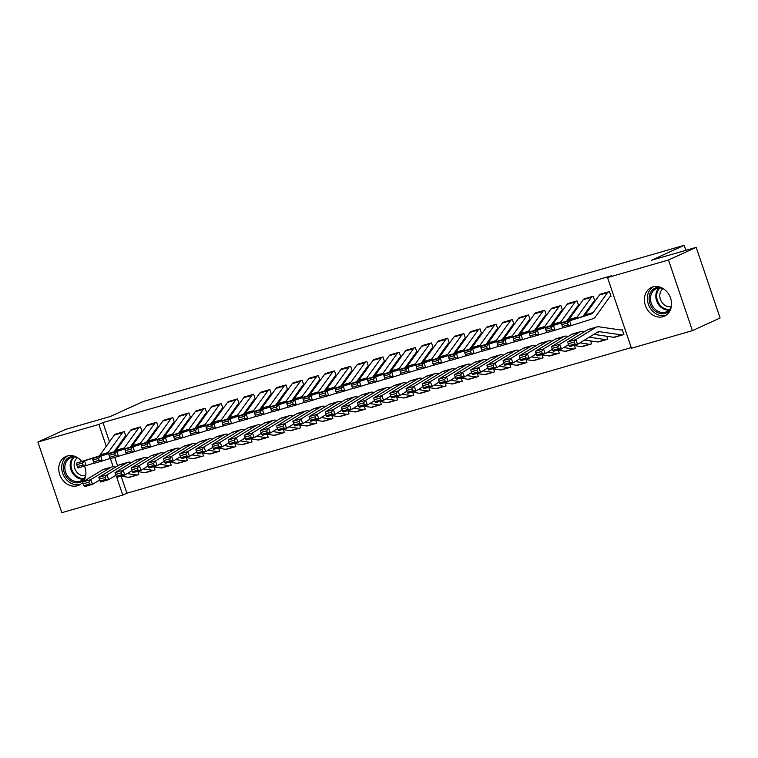 <?xml version="1.0" encoding="UTF-8"?>
<svg xmlns="http://www.w3.org/2000/svg" width="758" height="758" viewBox="0 0 758 758"><rect width="100%" height="100%" fill="white"/><g stroke="black" fill="none" stroke-linecap="round" stroke-linejoin="round"><path stroke-width="1.14" d="M82.755 482.259A15.766 13.085 65.5 0 1 78.879 485.215A15.766 13.085 65.5 0 1 77.373 485.764A15.766 13.085 65.5 0 1 60.053 475.418A15.766 13.085 65.5 0 1 65.794 456.534A15.766 13.085 65.5 0 1 67.291 455.975A15.766 13.085 65.5 0 1 81.798 461.47M84.517 466.075A15.766 13.085 65.5 0 1 83.247 481.633M652.941 286.903A15.766 13.085 65.5 0 1 670.261 297.259A15.766 13.085 65.5 0 1 664.52 316.143A15.766 13.085 65.5 0 1 663.023 316.692A15.766 13.085 65.5 0 1 645.702 306.346A15.766 13.085 65.5 0 1 651.435 287.462A15.766 13.085 65.5 0 1 652.941 286.903M121.119 476.214L126.88 493.221L631.243 347.609M126.88 493.221L122.777 495.088L61.815 512.683L37.9 442.028L98.862 424.433L106.262 446.291M37.9 442.028L65.586 429.398L110.374 416.464L143.186 401.503L684.209 245.317L651.397 260.278L696.185 247.354L720.1 318.009L692.414 330.64L631.461 348.235L607.537 277.58L668.499 259.985L692.414 330.64M685.905 250.32L684.209 245.317M154.973 469.78L154.187 470.14L155.011 469.894L154.016 466.956M141.272 431.937L142.087 431.7L140.467 426.925L130.859 429.994M186.544 460.798L187.349 460.561L186.354 457.624M173.61 422.604L174.425 422.367L172.805 417.592L163.197 420.662M218.882 451.455L219.687 451.228L218.692 448.281M194.92 428.403L205.636 413.527A2.018 1.118 -106.1 0 1 205.93 413.271L206.763 413.034L205.143 408.259L195.536 411.319M251.22 442.122L252.026 441.895L251.031 438.948M238.296 403.929L239.102 403.692L237.481 398.926L227.874 401.986M283.558 432.79L284.364 432.553L283.369 429.615M270.634 394.596L271.44 394.359L269.82 389.584L260.212 392.653M315.897 423.457L316.702 423.22L315.707 420.273M291.934 400.395L302.65 385.519A2.018 1.118 -106.1 0 1 302.944 385.272L303.778 385.026L302.158 380.251L292.55 383.311M348.235 414.114L349.04 413.887L348.045 410.94M335.311 375.921L336.116 375.693L334.496 370.918L324.888 373.978M381.34 404.431L380.554 404.791L381.378 404.545L380.383 401.607M356.611 381.719L367.327 366.853A2.018 1.118 -106.1 0 1 367.621 366.597L368.454 366.351L366.834 361.575L357.226 364.645M412.911 395.449L413.716 395.212L412.722 392.274M399.987 357.255L400.793 357.018L399.172 352.243L389.565 355.312M446.017 385.756L445.23 386.116L446.055 385.879L445.06 382.932M432.325 347.913L433.131 347.685L431.51 342.91L421.903 345.97M478.355 376.423L477.568 376.783L478.393 376.536L477.398 373.599M453.625 353.721L464.341 338.845A2.018 1.118 -106.1 0 1 464.635 338.589L465.469 338.343L463.849 333.577L454.241 336.637M509.926 367.44L510.731 367.204L509.736 364.266M497.002 329.247L497.807 329.01L496.187 324.234L486.579 327.304M543.031 357.748L542.245 358.108L543.069 357.871L542.074 354.924M518.301 335.045L529.018 320.17A2.018 1.118 -106.1 0 1 529.321 319.914L530.145 319.677L528.525 314.902L518.917 317.962M574.602 348.765L575.407 348.538L574.412 345.591M550.64 325.713L561.356 310.837A2.018 1.118 -106.1 0 1 561.659 310.581L562.483 310.335L560.863 305.569L551.255 308.629M607.708 339.082L606.921 339.442L607.745 339.196L606.751 336.258M594.016 301.239L594.822 301.002L593.211 296.226L583.594 299.296M607.537 277.58L611.64 275.713L102.955 422.557L109.474 441.819M114.733 457.358L117.613 465.848M610.181 296.567L610.995 296.34L609.375 291.565L599.768 294.625M623.114 334.761L623.919 334.534L622.299 329.758L621.494 329.986M566.813 321.041L577.53 306.166A2.018 1.118 -106.1 0 1 577.823 305.91L578.657 305.673L577.037 300.898L567.429 303.958M591.543 343.744L590.747 344.104L591.581 343.867L590.586 340.92M545.504 315.243L546.319 315.006L544.699 310.23L535.091 313.3M558.438 353.436L559.243 353.2L558.248 350.262M502.137 339.717L512.853 324.841A2.018 1.118 -106.1 0 1 513.147 324.585L513.981 324.339L512.361 319.573L502.744 322.633M526.099 362.769L526.905 362.532L525.91 359.595M469.799 349.05L480.515 334.174A2.018 1.118 -106.1 0 1 480.809 333.918L481.633 333.681L480.022 328.906L470.405 331.966M493.761 372.102L494.567 371.875L493.572 368.928M448.49 343.251L449.295 343.014L447.684 338.239L438.067 341.308M461.423 381.445L462.228 381.208L461.234 378.27M416.151 352.584L416.957 352.347L415.346 347.571L405.729 350.641M429.852 390.427L429.056 390.787L429.89 390.541L428.895 387.603M383.813 361.917L384.619 361.689L383.008 356.914L373.391 359.974M396.747 400.11L397.552 399.883L396.557 396.936M340.446 386.391L351.162 371.515A2.018 1.118 -106.1 0 1 351.456 371.268L352.281 371.022L350.67 366.247L341.053 369.317M364.409 409.453L365.214 409.216L364.219 406.279M308.108 395.723L318.824 380.857A2.018 1.118 -106.1 0 1 319.118 380.601L319.942 380.355L318.332 375.58L308.714 378.649M332.838 418.435L332.042 418.795L332.876 418.549L331.881 415.611M286.799 389.925L287.604 389.697L285.993 384.922L276.376 387.982M299.723 428.118L300.538 427.891L299.543 424.944M243.432 414.399L254.148 399.523A2.018 1.118 -106.1 0 1 254.442 399.267L255.266 399.03L253.655 394.255L244.038 397.315M268.161 437.101L267.366 437.461L268.199 437.224L267.204 434.277M222.122 408.6L222.928 408.363L221.317 403.588L211.7 406.658M235.823 446.443L235.027 446.803L235.861 446.557L234.866 443.62M178.755 433.074L189.472 418.198A2.018 1.118 -106.1 0 1 189.765 417.942L190.59 417.696L188.979 412.93L179.362 415.99M202.708 456.126L203.523 455.89L202.528 452.952M146.417 442.407L157.133 427.531A2.018 1.118 -106.1 0 1 157.427 427.275L158.251 427.038L156.641 422.263L147.024 425.323M171.147 465.109L170.351 465.469L171.185 465.232L170.19 462.285M125.108 436.608L125.913 436.371L124.303 431.596L114.685 434.666M138.032 474.802L138.847 474.565L137.852 471.628M110.422 458.599L113.198 466.786M116.713 477.18L122.777 495.088M696.185 247.354L668.499 259.985M102.955 422.557L98.862 424.433M608.57 291.792L608.551 291.802A7.068 3.913 73.9 0 0 607.509 292.692L593.211 312.542A10.1 5.59 -106.1 0 1 591.363 313.945L569.665 320.767L571.096 325.608L592.803 318.786A15.16 8.385 73.9 0 0 595.561 316.683L609.868 296.833A2.018 1.118 -106.1 0 1 610.162 296.577L610.948 296.217M608.551 291.802L600.459 294.142A7.068 3.913 73.9 0 0 599.426 295.023L585.119 314.873A10.1 5.59 -106.1 0 1 583.281 316.276L561.574 323.098L569.665 320.767L567.496 323.003L561.83 324.642L562.408 326.575L568.064 324.945L567.496 323.003M568.064 324.945L571.096 325.608L563.014 327.939L562.408 326.575M561.574 323.098L561.83 324.642M615.003 337.111A7.068 3.913 -106.1 0 1 614.71 337.215A7.068 3.913 -106.1 0 1 613.724 337.282L593.865 334.373M568.225 343.781L568.945 345.648L574.602 344.018L573.891 342.142L568.225 343.781L567.751 341.943L587.649 329.787A15.16 8.385 -106.1 0 1 588.814 329.266L596.897 326.935A15.16 8.385 -106.1 0 1 598.991 326.812L621.105 330.043A2.018 1.118 73.9 0 0 621.389 330.033A2.018 1.118 73.9 0 0 621.475 329.995M567.751 341.943L575.834 339.612L595.731 327.447A15.16 8.385 -106.1 0 1 596.897 326.935M573.891 342.142L575.834 339.612L577.624 344.293L569.542 346.624L568.945 345.648M623.881 334.411L623.095 334.771A7.068 3.913 -106.1 0 1 622.792 334.884A7.068 3.913 -106.1 0 1 621.816 334.941L599.692 331.701A10.1 5.59 73.9 0 0 598.299 331.786A10.1 5.59 73.9 0 0 597.522 332.137L577.624 344.293L574.602 344.018M584.314 298.794L592.377 296.473A7.068 3.913 73.9 0 0 591.344 297.354L577.037 317.214A10.1 5.59 -106.1 0 1 575.199 318.616L553.492 325.428L554.932 330.28L562.929 327.759M582.978 316.37L593.694 301.495A2.018 1.118 -106.1 0 1 593.997 301.248L594.784 300.888M584.295 298.804A7.068 3.913 73.9 0 0 583.253 299.694L568.955 319.544A10.1 5.59 -106.1 0 1 567.117 320.947L545.409 327.769L553.492 325.428L551.322 327.674L545.665 329.304L546.234 331.246L551.9 329.607L551.322 327.674M551.9 329.607L554.932 330.28L546.84 332.61L546.234 331.246M545.409 327.769L545.665 329.304M576.232 301.134L576.213 301.144A7.068 3.913 73.9 0 0 575.17 302.025L560.873 321.875A10.1 5.59 -106.1 0 1 559.025 323.278L537.327 330.1L538.758 334.941L546.764 332.43M577.823 305.91L578.61 305.55M576.213 301.144L568.121 303.475A7.068 3.913 73.9 0 0 567.088 304.356L552.781 324.216A10.1 5.59 -106.1 0 1 550.943 325.618L529.236 332.43L537.327 330.1L535.157 332.336L529.491 333.975L530.069 335.908L535.726 334.278L535.157 332.336M535.726 334.278L538.758 334.941L530.676 337.282L530.069 335.908M529.236 332.43L529.491 333.975M598.839 341.773A7.068 3.913 -106.1 0 1 598.536 341.886A7.068 3.913 -106.1 0 1 597.56 341.943L584.579 340.048M552.061 348.443L552.771 350.319L558.438 348.689L557.717 346.813L552.061 348.443L551.587 346.614L571.485 334.449A15.16 8.385 -106.1 0 1 572.641 333.937L580.732 331.606A15.16 8.385 -106.1 0 1 582.817 331.473L584.484 331.72M551.587 346.614L559.669 344.284L579.567 332.118A15.16 8.385 -106.1 0 1 580.732 331.606M557.717 346.813L559.669 344.284L561.46 348.964L553.368 351.295L552.771 350.319M568.557 344.625L561.46 348.964L558.438 348.689M606.921 339.442A7.068 3.913 -106.1 0 1 606.618 339.556A7.068 3.913 -106.1 0 1 605.642 339.612L589.222 337.206M582.665 346.444A7.068 3.913 -106.1 0 1 582.371 346.558A7.068 3.913 -106.1 0 1 581.386 346.614L573.56 345.468M535.887 353.114L536.607 354.99L542.264 353.351L541.553 351.475L535.887 353.114L535.413 351.286L555.311 339.12A15.16 8.385 -106.1 0 1 556.476 338.608L564.558 336.268A15.16 8.385 -106.1 0 1 566.652 336.145L568.31 336.391M535.413 351.286L543.495 348.945L563.393 336.789A15.16 8.385 -106.1 0 1 564.558 336.268M541.553 351.475L543.495 348.945L545.286 353.626L537.204 355.966L536.607 354.99M552.383 349.296L545.286 353.626L542.264 353.351M590.747 344.104A7.068 3.913 -106.1 0 1 590.454 344.217A7.068 3.913 -106.1 0 1 589.478 344.284L579.936 342.881M670.631 309.321A13.644 11.323 65.5 0 1 656.646 312.097A13.644 11.323 65.5 0 1 649.218 296.776A13.644 11.323 65.5 0 1 660.588 287.31M663.004 288.485A12.63 10.479 -114.5 0 0 656.125 288.77A12.63 10.479 -114.5 0 0 650.591 296.814A12.63 10.479 -114.5 0 0 655.168 309.273A12.63 10.479 -114.5 0 0 666.604 311.746A12.63 10.479 -114.5 0 0 671.332 306.734M671.361 306.507A9.949 8.253 65.5 0 1 659.886 294.35A9.949 8.253 65.5 0 1 663.193 288.609M653.263 286.818A15.662 13 -114.5 0 0 647.493 296.226A15.662 13 -114.5 0 0 652.647 311.168A15.662 13 -114.5 0 0 666.206 315.186M84.981 478.393A13.644 11.323 65.5 0 1 71.006 481.169A13.644 11.323 65.5 0 1 63.568 465.848A13.644 11.323 65.5 0 1 74.947 456.382M77.354 457.557A12.63 10.479 -114.5 0 0 70.475 457.832A12.63 10.479 -114.5 0 0 64.942 465.886A12.63 10.479 -114.5 0 0 69.518 478.345A12.63 10.479 -114.5 0 0 80.964 480.818A12.63 10.479 -114.5 0 0 85.682 475.797M85.72 475.579A9.949 8.253 65.5 0 1 74.237 463.422A9.949 8.253 65.5 0 1 77.543 457.671M67.614 455.89A15.662 13 -114.5 0 0 61.843 465.289A15.662 13 -114.5 0 0 67.007 480.24A15.662 13 -114.5 0 0 80.556 484.258M560.058 305.796L560.039 305.806A7.068 3.913 73.9 0 0 559.006 306.696L544.699 326.546A10.1 5.59 -106.1 0 1 542.861 327.949L521.153 334.771L522.594 339.612L530.591 337.092M561.659 310.581L562.445 310.221M560.039 305.806L551.957 308.146A7.068 3.913 73.9 0 0 550.914 309.027L536.617 328.877A10.1 5.59 -106.1 0 1 534.778 330.28L513.071 337.102L521.153 334.771L518.984 337.007L513.327 338.636L513.896 340.579L519.562 338.94L518.984 337.007M519.562 338.94L522.594 339.612L514.502 341.943L513.896 340.579M513.071 337.102L513.327 338.636M543.893 310.467L543.865 310.477A7.068 3.913 73.9 0 0 542.832 311.358L528.534 331.218A10.1 5.59 -106.1 0 1 526.687 332.62L504.98 339.432L506.42 344.284L514.426 341.763M534.475 330.374L545.192 315.499A2.018 1.118 -106.1 0 1 545.485 315.252L546.272 314.892M535.802 312.798L535.783 312.808A7.068 3.913 73.9 0 0 534.75 313.698L520.443 333.548A10.1 5.59 -106.1 0 1 518.605 334.951L496.897 341.773L504.98 339.432L502.819 341.678L497.153 343.308L497.731 345.25L503.388 343.611L502.819 341.678M503.388 343.611L506.42 344.284L498.338 346.614L497.731 345.25M496.897 341.773L497.153 343.308M566.501 351.106A7.068 3.913 -106.1 0 1 566.198 351.219A7.068 3.913 -106.1 0 1 565.222 351.286L557.395 350.139M519.723 357.785L520.433 359.652L526.099 358.022L525.379 356.146L519.723 357.785L519.249 355.947L539.146 343.791A15.16 8.385 -106.1 0 1 540.302 343.27L548.385 340.939A15.16 8.385 -106.1 0 1 550.479 340.816L552.146 341.053M519.249 355.947L527.331 353.616L547.229 341.451A15.16 8.385 -106.1 0 1 548.385 340.939M525.379 356.146L527.331 353.616L529.122 358.297L521.03 360.628L520.433 359.652M536.219 353.958L529.122 358.297L526.099 358.022M575.369 348.415L574.583 348.775A7.068 3.913 -106.1 0 1 574.28 348.888A7.068 3.913 -106.1 0 1 573.304 348.945L563.763 347.552M550.327 355.777A7.068 3.913 -106.1 0 1 550.024 355.89A7.068 3.913 -106.1 0 1 549.048 355.947L541.221 354.801M503.549 362.447L504.269 364.323L509.926 362.684L509.215 360.817L503.549 362.447L503.075 360.619L522.973 348.453A15.16 8.385 -106.1 0 1 524.138 347.941L532.22 345.61A15.16 8.385 -106.1 0 1 534.314 345.477L535.972 345.724M503.075 360.619L511.157 358.288L531.055 346.122A15.16 8.385 -106.1 0 1 532.22 345.61M509.215 360.817L511.157 358.288L512.948 362.968L504.866 365.299L504.269 364.323M520.045 358.629L512.948 362.968L509.926 362.684M559.205 353.086L558.409 353.446A7.068 3.913 -106.1 0 1 558.115 353.56A7.068 3.913 -106.1 0 1 557.139 353.616L547.598 352.214M519.637 317.469L527.701 315.148A7.068 3.913 73.9 0 0 526.668 316.029L512.361 335.879A10.1 5.59 -106.1 0 1 510.522 337.282L488.815 344.104L490.255 348.945L498.252 346.434M529.321 319.914L530.107 319.554M519.618 317.479A7.068 3.913 73.9 0 0 518.576 318.36L504.278 338.22A10.1 5.59 -106.1 0 1 502.44 339.622L480.733 346.434L488.815 344.104L486.645 346.34L480.989 347.979L481.557 349.912L487.223 348.282L486.645 346.34M487.223 348.282L490.255 348.945L482.164 351.286L481.557 349.912M480.733 346.434L480.989 347.979M534.163 360.448A7.068 3.913 -106.1 0 1 533.859 360.562A7.068 3.913 -106.1 0 1 532.883 360.619L525.057 359.472M487.385 367.118L488.095 368.994L493.761 367.355L493.041 365.479L487.385 367.118L486.911 365.28L506.808 353.124A15.16 8.385 -106.1 0 1 507.964 352.612L516.046 350.272A15.16 8.385 -106.1 0 1 518.14 350.149L519.808 350.395M486.911 365.28L494.993 362.949L514.89 350.793A15.16 8.385 -106.1 0 1 516.046 350.272M493.041 365.479L494.993 362.949L496.784 367.63L488.692 369.97L488.095 368.994M503.88 363.3L496.784 367.63L493.761 367.355M542.245 358.108A7.068 3.913 -106.1 0 1 541.942 358.221A7.068 3.913 -106.1 0 1 540.966 358.278L531.424 356.885M511.555 319.8L511.527 319.81A7.068 3.913 73.9 0 0 510.494 320.7L496.196 340.55A10.1 5.59 -106.1 0 1 494.349 341.953L472.641 348.775L474.082 353.616L482.088 351.096M513.147 324.585L513.933 324.225M511.527 319.81L503.445 322.15A7.068 3.913 73.9 0 0 502.412 323.031L488.105 342.881A10.1 5.59 -106.1 0 1 486.266 344.284L464.559 351.106L472.641 348.775L470.481 351.011L464.815 352.641L465.393 354.583L471.05 352.944L470.481 351.011M471.05 352.944L474.082 353.616L465.999 355.947L465.393 354.583M464.559 351.106L464.815 352.641M517.989 365.11A7.068 3.913 -106.1 0 1 517.686 365.223A7.068 3.913 -106.1 0 1 516.71 365.28L508.883 364.143M471.211 371.78L471.931 373.656L477.587 372.026L476.877 370.15L471.211 371.78L470.737 369.951L490.634 357.795A15.16 8.385 -106.1 0 1 491.8 357.274L499.882 354.943A15.16 8.385 -106.1 0 1 501.976 354.82L503.634 355.057M470.737 369.951L478.819 367.621L498.717 355.455A15.16 8.385 -106.1 0 1 499.882 354.943M476.877 370.15L478.819 367.621L480.61 372.301L472.528 374.632L471.931 373.656M487.707 367.962L480.61 372.301L477.587 372.026M526.867 362.419L526.071 362.779A7.068 3.913 -106.1 0 1 525.777 362.892A7.068 3.913 -106.1 0 1 524.801 362.949L515.26 361.557M495.381 324.471L495.362 324.481A7.068 3.913 73.9 0 0 494.33 325.362L480.022 345.222A10.1 5.59 -106.1 0 1 478.184 346.624L456.477 353.436L457.917 358.278L465.914 355.767M485.963 344.378L496.68 329.503A2.018 1.118 -106.1 0 1 496.983 329.256L497.769 328.896M495.362 324.481L487.28 326.812A7.068 3.913 73.9 0 0 486.238 327.693L471.94 347.552A10.1 5.59 -106.1 0 1 470.102 348.955L448.395 355.777L456.477 353.436L454.307 355.682L448.651 357.312L449.219 359.254L454.885 357.615L454.307 355.682M454.885 357.615L457.917 358.278L449.826 360.619L449.219 359.254M448.395 355.777L448.651 357.312M479.217 329.133L479.189 329.143A7.068 3.913 73.9 0 0 478.156 330.033L463.858 349.883A10.1 5.59 -106.1 0 1 462.01 351.286L440.303 358.108L441.743 362.949L449.75 360.438M480.809 333.918L481.595 333.558M471.125 331.473L471.106 331.483A7.068 3.913 73.9 0 0 470.074 332.364L455.766 352.224A10.1 5.59 -106.1 0 1 453.928 353.626L432.221 360.438L440.303 358.108L438.133 360.344L432.477 361.983L433.055 363.916L438.711 362.286L438.133 360.344M438.711 362.286L441.743 362.949L433.661 365.28L433.055 363.916M432.221 360.438L432.477 361.983M461.992 334.695L453.9 337.035A7.068 3.913 73.9 0 1 454.942 336.145L463.024 333.814A7.068 3.913 73.9 0 0 461.992 334.695L447.684 354.555A10.1 5.59 -106.1 0 1 445.846 355.957L424.139 362.779L425.57 367.621L433.576 365.1M464.635 338.589L465.431 338.229M453.9 337.035L439.602 356.885A10.1 5.59 -106.1 0 1 437.764 358.288L416.057 365.11L424.139 362.779L421.969 365.015L416.313 366.645L416.881 368.587L422.547 366.948L421.969 365.015M422.547 366.948L425.57 367.621L417.487 369.951L416.881 368.587M416.057 365.11L416.313 366.645M446.879 338.475L446.85 338.485A7.068 3.913 73.9 0 0 445.818 339.366L431.52 359.226A10.1 5.59 -106.1 0 1 429.672 360.628L407.965 367.44L409.405 372.282L417.412 369.771M437.461 358.382L448.177 343.507A2.018 1.118 -106.1 0 1 448.471 343.26L449.257 342.9M446.85 338.485L438.768 340.816A7.068 3.913 73.9 0 0 437.736 341.697L423.428 361.557A10.1 5.59 -106.1 0 1 421.59 362.959L399.883 369.781L407.965 367.44L405.795 369.686L400.139 371.316L400.717 373.249L406.373 371.619L405.795 369.686M406.373 371.619L409.405 372.282L401.323 374.623L400.717 373.249M399.883 369.781L400.139 371.316M422.623 345.477L430.686 343.147A7.068 3.913 73.9 0 0 429.653 344.037L415.346 363.887A10.1 5.59 -106.1 0 1 413.508 365.29L391.801 372.112L393.231 376.953L401.238 374.443M421.287 363.054L432.003 348.178A2.018 1.118 -106.1 0 1 432.297 347.922L433.093 347.562M422.604 345.487A7.068 3.913 73.9 0 0 421.562 346.368L407.264 366.228A10.1 5.59 -106.1 0 1 405.426 367.63L383.719 374.443L391.801 372.112L389.631 374.348L383.974 375.987L384.543 377.92L390.209 376.29L389.631 374.348M390.209 376.29L393.231 376.953L385.149 379.284L384.543 377.92M383.719 374.443L383.974 375.987M413.48 348.699L405.397 351.039A7.068 3.913 73.9 0 1 406.43 350.149L414.512 347.818A7.068 3.913 73.9 0 0 413.48 348.699L399.182 368.559A10.1 5.59 -106.1 0 1 397.334 369.961L375.627 376.783L377.067 381.625L385.073 379.104M405.123 367.725L415.839 352.849A2.018 1.118 -106.1 0 1 416.133 352.593L416.919 352.233M405.397 351.039L391.09 370.889A10.1 5.59 -106.1 0 1 389.252 372.292L367.545 379.114L375.627 376.783L373.457 379.019L367.801 380.649L368.379 382.591L374.035 380.952L373.457 379.019M374.035 380.952L377.067 381.625L368.985 383.955L368.379 382.591M367.545 379.114L367.801 380.649M398.367 352.479L398.348 352.489A7.068 3.913 73.9 0 0 397.315 353.37L383.008 373.23A10.1 5.59 -106.1 0 1 381.17 374.632L359.463 381.445L360.893 386.286L368.9 383.775M388.949 372.386L399.665 357.511A2.018 1.118 -106.1 0 1 399.959 357.264L400.755 356.904M390.285 354.81L390.266 354.82A7.068 3.913 73.9 0 0 389.224 355.701L374.926 375.561A10.1 5.59 -106.1 0 1 373.088 376.963L351.38 383.785L359.463 381.445L357.293 383.69L351.636 385.32L352.205 387.253L357.871 385.623L357.293 383.69M357.871 385.623L360.893 386.286L352.811 388.627L352.205 387.253M351.38 383.785L351.636 385.32M382.203 357.141L382.174 357.151A7.068 3.913 73.9 0 0 381.141 358.041L366.844 377.891A10.1 5.59 -106.1 0 1 364.996 379.294L343.289 386.116L344.729 390.957L352.735 388.447M372.784 377.058L383.501 362.182A2.018 1.118 -106.1 0 1 383.794 361.926L384.581 361.566M374.111 359.481L374.092 359.491A7.068 3.913 73.9 0 0 373.059 360.372L358.752 380.232A10.1 5.59 -106.1 0 1 356.914 381.625L335.207 388.447L343.289 386.116L341.119 388.352L335.462 389.991L336.04 391.924L341.697 390.294L341.119 388.352M341.697 390.294L344.729 390.957L336.647 393.288L336.04 391.924M335.207 388.447L335.462 389.991M357.947 364.143L366.01 361.822A7.068 3.913 73.9 0 0 364.977 362.703L350.67 382.563A10.1 5.59 -106.1 0 1 348.832 383.965L327.124 390.787L328.555 395.629L336.561 393.108M367.621 366.597L368.416 366.237M357.928 364.153A7.068 3.913 73.9 0 0 356.885 365.043L342.588 384.893A10.1 5.59 -106.1 0 1 340.749 386.296L319.042 393.118L327.124 390.787L324.955 393.023L319.298 394.653L319.867 396.595L325.533 394.956L324.955 393.023M325.533 394.956L328.555 395.629L320.473 397.959L319.867 396.595M319.042 393.118L319.298 394.653M501.824 369.781A7.068 3.913 -106.1 0 1 501.521 369.895A7.068 3.913 -106.1 0 1 500.545 369.951L492.719 368.805M455.046 376.451L455.757 378.327L461.423 376.688L460.703 374.822L455.046 376.451L454.573 374.623L474.47 362.457A15.16 8.385 -106.1 0 1 475.626 361.945L483.708 359.614A15.16 8.385 -106.1 0 1 485.802 359.481L487.47 359.728M454.573 374.623L462.655 372.282L482.552 360.126A15.16 8.385 -106.1 0 1 483.708 359.614M460.703 374.822L462.655 372.282L464.446 376.972L456.354 379.303L455.757 378.327M471.542 372.633L464.446 376.972L461.423 376.688M510.693 367.09L509.907 367.45A7.068 3.913 -106.1 0 1 509.603 367.554A7.068 3.913 -106.1 0 1 508.627 367.621L499.086 366.218M485.651 374.452A7.068 3.913 -106.1 0 1 485.347 374.556A7.068 3.913 -106.1 0 1 484.371 374.623L476.545 373.476M438.873 381.122L439.593 382.989L445.249 381.359L444.539 379.483L438.873 381.122L438.399 379.284L458.296 367.128A15.16 8.385 -106.1 0 1 459.462 366.616L467.544 364.276A15.16 8.385 -106.1 0 1 469.638 364.153L471.296 364.399M438.399 379.284L446.481 376.953L466.378 364.797A15.16 8.385 -106.1 0 1 467.544 364.276M444.539 379.483L446.481 376.953L448.272 381.634L440.19 383.974L439.593 382.989M455.369 377.304L448.272 381.634L445.249 381.359M494.529 371.752L493.733 372.112A7.068 3.913 -106.1 0 1 493.439 372.225A7.068 3.913 -106.1 0 1 492.463 372.282L482.922 370.889M469.486 379.114A7.068 3.913 -106.1 0 1 469.183 379.227A7.068 3.913 -106.1 0 1 468.207 379.284L460.381 378.138M422.708 385.784L423.419 387.66L429.085 386.03L428.365 384.154L422.708 385.784L422.234 383.955L442.132 371.799A15.16 8.385 -106.1 0 1 443.288 371.278L451.37 368.947A15.16 8.385 -106.1 0 1 453.464 368.824L455.132 369.061M422.234 383.955L430.317 381.625L450.214 369.459A15.16 8.385 -106.1 0 1 451.37 368.947M428.365 384.154L430.317 381.625L432.107 386.305L424.016 388.636L423.419 387.66M439.204 381.966L432.107 386.305L429.085 386.03M477.568 376.783A7.068 3.913 -106.1 0 1 477.265 376.897A7.068 3.913 -106.1 0 1 476.289 376.953L466.748 375.561M453.312 383.785A7.068 3.913 -106.1 0 1 453.009 383.899A7.068 3.913 -106.1 0 1 452.033 383.955L444.207 382.809M406.534 390.455L407.254 392.331L412.911 390.692L412.2 388.826L406.534 390.455L406.061 388.627L425.958 376.461A15.16 8.385 -106.1 0 1 427.124 375.949L435.206 373.618A15.16 8.385 -106.1 0 1 437.3 373.486L438.958 373.732M406.061 388.627L414.143 386.286L434.04 374.13A15.16 8.385 -106.1 0 1 435.206 373.618M412.2 388.826L414.143 386.286L415.934 390.976L407.851 393.307L407.254 392.331M423.03 386.637L415.934 390.976L412.911 390.692M462.191 381.094L461.395 381.454A7.068 3.913 -106.1 0 1 461.101 381.558A7.068 3.913 -106.1 0 1 460.125 381.625L450.584 380.222M437.148 388.456A7.068 3.913 -106.1 0 1 436.845 388.56A7.068 3.913 -106.1 0 1 435.869 388.627L428.043 387.48M390.37 395.126L391.081 396.993L396.747 395.363L396.027 393.487L390.37 395.126L389.887 393.288L409.794 381.132A15.16 8.385 -106.1 0 1 410.95 380.62L419.032 378.28A15.16 8.385 -106.1 0 1 421.126 378.157L422.793 378.394M389.887 393.288L397.978 390.957L417.876 378.801A15.16 8.385 -106.1 0 1 419.032 378.28M396.027 393.487L397.978 390.957L399.76 395.638L391.678 397.978L391.081 396.993M406.856 391.299L399.76 395.638L396.747 395.363M445.23 386.116A7.068 3.913 -106.1 0 1 444.927 386.229A7.068 3.913 -106.1 0 1 443.951 386.286L434.41 384.893M420.974 393.118A7.068 3.913 -106.1 0 1 420.671 393.231A7.068 3.913 -106.1 0 1 419.695 393.288L411.869 392.142M374.196 399.788L374.916 401.664L380.573 400.034L379.862 398.158L374.196 399.788L373.722 397.959L393.62 385.803A15.16 8.385 -106.1 0 1 394.785 385.282L402.868 382.951A15.16 8.385 -106.1 0 1 404.962 382.818L406.62 383.065M373.722 397.959L381.805 395.629L401.702 383.463A15.16 8.385 -106.1 0 1 402.868 382.951M379.862 398.158L381.805 395.629L383.595 400.309L375.513 402.64L374.916 401.664M390.692 395.97L383.595 400.309L380.573 400.034M429.056 390.787A7.068 3.913 -106.1 0 1 428.763 390.901A7.068 3.913 -106.1 0 1 427.787 390.957L418.245 389.565M404.81 397.789A7.068 3.913 -106.1 0 1 404.507 397.903A7.068 3.913 -106.1 0 1 403.531 397.959L395.704 396.813M358.032 404.459L358.742 406.335L364.409 404.696L363.688 402.83L358.032 404.459L357.549 402.631L377.456 390.465A15.16 8.385 -106.1 0 1 378.612 389.953L386.694 387.622A15.16 8.385 -106.1 0 1 388.788 387.49L390.455 387.736M357.549 402.631L365.64 400.29L385.538 388.134A15.16 8.385 -106.1 0 1 386.694 387.622M363.688 402.83L365.64 400.29L367.422 404.98L359.339 407.311L358.742 406.335M374.518 400.641L367.422 404.98L364.409 404.696M413.679 395.098L412.892 395.458A7.068 3.913 -106.1 0 1 412.589 395.562A7.068 3.913 -106.1 0 1 411.613 395.629L402.072 394.226M388.636 402.46A7.068 3.913 -106.1 0 1 388.333 402.564A7.068 3.913 -106.1 0 1 387.357 402.631L379.531 401.484M341.858 409.131L342.578 410.997L348.235 409.367L347.524 407.491L341.858 409.131L341.384 407.292L361.282 395.136A15.16 8.385 -106.1 0 1 362.447 394.624L370.529 392.284A15.16 8.385 -106.1 0 1 372.623 392.161L374.281 392.398M341.384 407.292L349.466 404.962L369.364 392.796A15.16 8.385 -106.1 0 1 370.529 392.284M347.524 407.491L349.466 404.962L351.257 409.642L343.175 411.982L342.578 410.997M358.354 405.303L351.257 409.642L348.235 409.367M397.514 399.76L396.718 400.12A7.068 3.913 -106.1 0 1 396.425 400.233A7.068 3.913 -106.1 0 1 395.449 400.29L385.907 398.897M372.472 407.122A7.068 3.913 -106.1 0 1 372.169 407.236A7.068 3.913 -106.1 0 1 371.193 407.292L363.366 406.146M325.694 413.792L326.404 415.668L332.07 414.039L331.35 412.163L325.694 413.792L325.21 411.964L345.108 399.798A15.16 8.385 -106.1 0 1 346.273 399.286L354.356 396.955A15.16 8.385 -106.1 0 1 356.45 396.822L358.117 397.069M325.21 411.964L333.302 409.633L353.2 397.467A15.16 8.385 -106.1 0 1 354.356 396.955M331.35 412.163L333.302 409.633L335.083 414.313L327.001 416.644L326.404 415.668M342.18 409.974L335.083 414.313L332.07 414.039M380.554 404.791A7.068 3.913 -106.1 0 1 380.251 404.905A7.068 3.913 -106.1 0 1 379.275 404.962L369.733 403.569M349.864 366.484L349.836 366.493A7.068 3.913 73.9 0 0 348.803 367.374L334.496 387.234A10.1 5.59 -106.1 0 1 332.658 388.627L310.951 395.449L312.391 400.29L320.397 397.779M351.456 371.268L352.243 370.908M349.836 366.493L341.754 368.824A7.068 3.913 73.9 0 0 340.721 369.705L326.414 389.565A10.1 5.59 -106.1 0 1 324.576 390.967L302.868 397.779L310.951 395.449L308.781 397.685L303.124 399.324L303.702 401.257L309.359 399.627L308.781 397.685M309.359 399.627L312.391 400.29L304.309 402.631L303.702 401.257M302.868 397.779L303.124 399.324M356.298 411.793A7.068 3.913 -106.1 0 1 355.995 411.907A7.068 3.913 -106.1 0 1 355.019 411.964L347.192 410.817M309.52 418.463L310.24 420.339L315.897 418.7L315.186 416.834L309.52 418.463L309.046 416.635L328.944 404.469A15.16 8.385 -106.1 0 1 330.109 403.957L338.191 401.626A15.16 8.385 -106.1 0 1 340.285 401.494L341.943 401.74M309.046 416.635L317.128 414.294L337.026 402.138A15.16 8.385 -106.1 0 1 338.191 401.626M315.186 416.834L317.128 414.294L318.919 418.975L310.837 421.315L310.24 420.339M326.016 414.645L318.919 418.975L315.897 418.7M365.176 409.102L364.38 409.462A7.068 3.913 -106.1 0 1 364.086 409.566A7.068 3.913 -106.1 0 1 363.11 409.633L353.569 408.23M333.691 371.145L333.672 371.155A7.068 3.913 73.9 0 0 332.639 372.045L318.332 391.895A10.1 5.59 -106.1 0 1 316.493 393.298L294.786 400.12L296.217 404.962L304.223 402.451M324.272 391.062L334.989 376.186A2.018 1.118 -106.1 0 1 335.282 375.93L336.078 375.57M333.672 371.155L325.589 373.495A7.068 3.913 73.9 0 0 324.547 374.376L310.249 394.236A10.1 5.59 -106.1 0 1 308.411 395.629L286.704 402.451L294.786 400.12L292.616 402.356L286.96 403.995L287.528 405.928L293.194 404.298L292.616 402.356M293.194 404.298L296.217 404.962L288.135 407.292L287.528 405.928M286.704 402.451L286.96 403.995M340.134 416.464A7.068 3.913 -106.1 0 1 339.83 416.568A7.068 3.913 -106.1 0 1 338.854 416.635L331.028 415.488M293.355 423.135L294.066 425.001L299.732 423.371L299.012 421.495L293.355 423.135L292.872 421.296L312.77 409.14A15.16 8.385 -106.1 0 1 313.935 408.628L322.017 406.288A15.16 8.385 -106.1 0 1 324.111 406.165L325.779 406.402M292.872 421.296L300.964 418.966L320.861 406.8A15.16 8.385 -106.1 0 1 322.017 406.288M299.012 421.495L300.964 418.966L302.745 423.646L294.663 425.977L294.066 425.001M309.842 419.307L302.745 423.646L299.732 423.371M349.002 413.764L348.216 414.124A7.068 3.913 -106.1 0 1 347.913 414.238A7.068 3.913 -106.1 0 1 346.937 414.294L337.395 412.902M309.435 378.147L317.498 375.826A7.068 3.913 73.9 0 0 316.465 376.707L302.158 396.567A10.1 5.59 -106.1 0 1 300.32 397.969L278.612 404.781L280.053 409.633L288.059 407.112M319.118 380.601L319.904 380.241M309.416 378.157A7.068 3.913 73.9 0 0 308.383 379.047L294.076 398.897A10.1 5.59 -106.1 0 1 292.237 400.3L270.53 407.122L278.612 404.781L276.443 407.027L270.786 408.657L271.364 410.599L277.021 408.96L276.443 407.027M277.021 408.96L280.053 409.633L271.97 411.964L271.364 410.599M270.53 407.122L270.786 408.657M323.96 421.126A7.068 3.913 -106.1 0 1 323.657 421.24A7.068 3.913 -106.1 0 1 322.681 421.296L314.854 420.15M277.182 427.796L277.902 429.672L283.558 428.043L282.848 426.167L277.182 427.796L276.708 425.968L296.605 413.802A15.16 8.385 -106.1 0 1 297.771 413.29L305.853 410.959A15.16 8.385 -106.1 0 1 307.947 410.827L309.605 411.073M276.708 425.968L284.79 423.637L304.688 411.471A15.16 8.385 -106.1 0 1 305.853 410.959M282.848 426.167L284.79 423.637L286.581 428.317L278.499 430.648L277.902 429.672M293.678 423.978L286.581 428.317L283.558 428.043M332.042 418.795A7.068 3.913 -106.1 0 1 331.748 418.909A7.068 3.913 -106.1 0 1 330.772 418.966L321.231 417.573M301.352 380.488L301.333 380.497A7.068 3.913 73.9 0 0 300.301 381.378L285.993 401.228A10.1 5.59 -106.1 0 1 284.155 402.631L262.448 409.453L263.879 414.294L271.885 411.784M302.944 385.272L303.74 384.912M301.333 380.497L293.251 382.828A7.068 3.913 73.9 0 0 292.209 383.709L277.911 403.569A10.1 5.59 -106.1 0 1 276.064 404.971L254.366 411.784L262.448 409.453L260.278 411.689L254.622 413.328L255.19 415.261L260.847 413.631L260.278 411.689M260.847 413.631L263.879 414.294L255.797 416.635L255.19 415.261M254.366 411.784L254.622 413.328M307.795 425.797A7.068 3.913 -106.1 0 1 307.492 425.911A7.068 3.913 -106.1 0 1 306.516 425.968L298.69 424.821M261.017 432.467L261.728 434.343L267.394 432.704L266.674 430.838L261.017 432.467L260.534 430.639L280.432 418.473A15.16 8.385 -106.1 0 1 281.597 417.961L289.679 415.621A15.16 8.385 -106.1 0 1 291.773 415.498L293.441 415.744M260.534 430.639L268.626 428.298L288.523 416.142A15.16 8.385 -106.1 0 1 289.679 415.621M266.674 430.838L268.626 428.298L270.407 432.979L262.325 435.319L261.728 434.343M277.504 428.649L270.407 432.979L267.394 432.704M316.664 423.106L315.878 423.466A7.068 3.913 -106.1 0 1 315.574 423.57A7.068 3.913 -106.1 0 1 314.598 423.637L305.057 422.234M285.188 385.149L285.16 385.159A7.068 3.913 73.9 0 0 284.127 386.049L269.82 405.9A10.1 5.59 -106.1 0 1 267.981 407.302L246.274 414.124L247.714 418.966L255.721 416.455M275.77 405.066L286.486 390.19A2.018 1.118 -106.1 0 1 286.78 389.934L287.566 389.574M285.16 385.159L277.077 387.499A7.068 3.913 73.9 0 0 276.045 388.38L261.737 408.23A10.1 5.59 -106.1 0 1 259.899 409.633L238.192 416.455L246.274 414.124L244.104 416.36L238.448 417.99L239.026 419.932L244.682 418.302L244.104 416.36M244.682 418.302L247.714 418.966L239.632 421.296L239.026 419.932M238.192 416.455L238.448 417.99M291.622 430.459A7.068 3.913 -106.1 0 1 291.318 430.572A7.068 3.913 -106.1 0 1 290.342 430.639L282.516 429.492M244.843 437.139L245.564 439.005L251.22 437.375L250.51 435.499L244.843 437.139L244.37 435.3L264.267 423.144A15.16 8.385 -106.1 0 1 265.433 422.623L273.515 420.292A15.16 8.385 -106.1 0 1 275.609 420.169L277.267 420.406M244.37 435.3L252.452 432.97L272.349 420.804A15.16 8.385 -106.1 0 1 273.515 420.292M250.51 435.499L252.452 432.97L254.243 437.65L246.161 439.981L245.564 439.005M261.339 433.311L254.243 437.65L251.22 437.375M300.5 427.768L299.704 428.128A7.068 3.913 -106.1 0 1 299.41 428.242A7.068 3.913 -106.1 0 1 298.434 428.298L288.893 426.906M269.014 389.82L268.995 389.83A7.068 3.913 73.9 0 0 267.953 390.711L253.655 410.571A10.1 5.59 -106.1 0 1 251.817 411.973L230.11 418.786L231.541 423.637L239.547 421.116M259.596 409.727L270.312 394.852A2.018 1.118 -106.1 0 1 270.606 394.605L271.402 394.245M260.932 392.151L260.913 392.161A7.068 3.913 73.9 0 0 259.871 393.051L245.573 412.902A10.1 5.59 -106.1 0 1 243.725 414.304L222.028 421.126L230.11 418.786L227.94 421.031L222.284 422.661L222.852 424.603L228.509 422.964L227.94 421.031M228.509 422.964L231.541 423.637L223.458 425.968L222.852 424.603M222.028 421.126L222.284 422.661M275.457 435.13A7.068 3.913 -106.1 0 1 275.154 435.244A7.068 3.913 -106.1 0 1 274.178 435.3L266.352 434.154M228.679 441.8L229.39 443.676L235.056 442.037L234.336 440.171L228.679 441.8L228.196 439.972L248.093 427.806A15.16 8.385 -106.1 0 1 249.259 427.294L257.341 424.963A15.16 8.385 -106.1 0 1 259.435 424.831L261.103 425.077M228.196 439.972L236.288 437.641L256.185 425.475A15.16 8.385 -106.1 0 1 257.341 424.963M234.336 440.171L236.288 437.641L238.069 442.321L229.987 444.652L229.39 443.676M245.166 437.982L238.069 442.321L235.056 442.037M284.326 432.439L283.539 432.799A7.068 3.913 -106.1 0 1 283.236 432.913A7.068 3.913 -106.1 0 1 282.26 432.97L272.719 431.567M251.789 395.382L243.706 397.713A7.068 3.913 73.9 0 1 244.739 396.832L252.821 394.501A7.068 3.913 73.9 0 0 251.789 395.382L237.481 415.232A10.1 5.59 -106.1 0 1 235.643 416.635L213.936 423.457L215.376 428.298L223.383 425.788M254.442 399.267L255.228 398.907M243.706 397.713L229.399 417.573A10.1 5.59 -106.1 0 1 227.561 418.975L205.854 425.788L213.936 423.457L211.766 425.693L206.11 427.332L206.688 429.265L212.344 427.635L211.766 425.693M212.344 427.635L215.376 428.298L207.294 430.639L206.688 429.265M205.854 425.788L206.11 427.332M259.283 439.801A7.068 3.913 -106.1 0 1 258.98 439.915A7.068 3.913 -106.1 0 1 258.004 439.972L250.178 438.825M212.505 446.471L213.225 448.348L218.882 446.708L218.171 444.832L212.505 446.471L212.032 444.643L231.929 432.477A15.16 8.385 -106.1 0 1 233.094 431.965L241.177 429.625A15.16 8.385 -106.1 0 1 243.271 429.502L244.929 429.748M212.032 444.643L220.114 442.302L240.011 430.146A15.16 8.385 -106.1 0 1 241.177 429.625M218.171 444.832L220.114 442.302L221.904 446.983L213.822 449.323L213.225 448.348M229.001 442.653L221.904 446.983L218.882 446.708M267.366 437.461A7.068 3.913 -106.1 0 1 267.072 437.574A7.068 3.913 -106.1 0 1 266.086 437.641L256.555 436.238M236.676 399.153L236.657 399.163A7.068 3.913 73.9 0 0 235.615 400.053L221.317 419.904A10.1 5.59 -106.1 0 1 219.479 421.306L197.772 428.128L199.202 432.97L207.209 430.449M227.258 419.07L237.974 404.194A2.018 1.118 -106.1 0 1 238.268 403.938L239.064 403.578M236.657 399.163L228.575 401.503A7.068 3.913 73.9 0 0 227.533 402.384L213.235 422.234A10.1 5.59 -106.1 0 1 211.387 423.637L189.689 430.459L197.772 428.128L195.602 430.364L189.945 431.994L190.514 433.936L196.17 432.297L195.602 430.364M196.17 432.297L199.202 432.97L191.12 435.3L190.514 433.936M189.689 430.459L189.945 431.994M243.119 444.463A7.068 3.913 -106.1 0 1 242.816 444.576A7.068 3.913 -106.1 0 1 241.84 444.633L234.014 443.496M196.341 451.143L197.052 453.009L202.718 451.38L201.998 449.503L196.341 451.143L195.858 449.305L215.755 437.148A15.16 8.385 -106.1 0 1 216.921 436.627L225.003 434.296A15.16 8.385 -106.1 0 1 227.097 434.173L228.764 434.41M195.858 449.305L203.949 446.974L223.847 434.808A15.16 8.385 -106.1 0 1 225.003 434.296M201.998 449.503L203.949 446.974L205.731 451.654L197.648 453.985L197.052 453.009M212.827 447.315L205.731 451.654L202.718 451.38M251.988 441.772L251.201 442.132A7.068 3.913 -106.1 0 1 250.898 442.246A7.068 3.913 -106.1 0 1 249.922 442.302L240.381 440.91M212.42 406.155L220.483 403.834A7.068 3.913 73.9 0 0 219.45 404.715L205.143 424.575A10.1 5.59 -106.1 0 1 203.305 425.977L181.598 432.79L183.038 437.641L191.044 435.12M211.094 423.731L221.81 408.856A2.018 1.118 -106.1 0 1 222.103 408.609L222.89 408.249M212.401 406.165A7.068 3.913 73.9 0 0 211.368 407.055L197.061 426.906A10.1 5.59 -106.1 0 1 195.223 428.308L173.516 435.13L181.598 432.79L179.428 435.035L173.772 436.665L174.349 438.607L180.006 436.968L179.428 435.035M180.006 436.968L183.038 437.641L174.956 439.972L174.349 438.607M173.516 435.13L173.772 436.665M226.945 449.134A7.068 3.913 -106.1 0 1 226.642 449.248A7.068 3.913 -106.1 0 1 225.666 449.305L217.84 448.158M180.167 455.804L180.887 457.68L186.544 456.041L185.824 454.175L180.167 455.804L179.693 453.976L199.591 441.81A15.16 8.385 -106.1 0 1 200.756 441.298L208.838 438.967A15.16 8.385 -106.1 0 1 210.932 438.835L212.591 439.081M179.693 453.976L187.776 451.645L207.673 439.479A15.16 8.385 -106.1 0 1 208.838 438.967M185.824 454.175L187.776 451.645L189.566 456.325L181.484 458.656L180.887 457.68M196.663 451.986L189.566 456.325L186.544 456.041M235.027 446.803A7.068 3.913 -106.1 0 1 234.734 446.917A7.068 3.913 -106.1 0 1 233.748 446.974L224.216 445.571M196.256 410.827L204.319 408.505A7.068 3.913 73.9 0 0 203.277 409.386L188.979 429.236A10.1 5.59 -106.1 0 1 187.141 430.639L165.434 437.461L166.864 442.302L174.871 439.792M205.93 413.271L206.726 412.911M196.237 410.836A7.068 3.913 73.9 0 0 195.194 411.717L180.897 431.577A10.1 5.59 -106.1 0 1 179.049 432.979L157.351 439.792L165.434 437.461L163.264 439.697L157.607 441.336L158.176 443.269L163.832 441.639L163.264 439.697M163.832 441.639L166.864 442.302L158.782 444.633L158.176 443.269M157.351 439.792L157.607 441.336M210.781 453.805A7.068 3.913 -106.1 0 1 210.478 453.919A7.068 3.913 -106.1 0 1 209.502 453.976L201.675 452.829M164.003 460.476L164.713 462.352L170.37 460.712L169.659 458.836L164.003 460.476L163.52 458.637L183.417 446.481A15.16 8.385 -106.1 0 1 184.582 445.969L192.665 443.629A15.16 8.385 -106.1 0 1 194.759 443.506L196.426 443.752M163.52 458.637L171.611 456.307L191.509 444.15A15.16 8.385 -106.1 0 1 192.665 443.629M169.659 458.836L171.611 456.307L173.393 460.987L165.31 463.327L164.713 462.352M180.489 456.657L173.393 460.987L170.37 460.712M219.649 451.105L218.863 451.465A7.068 3.913 -106.1 0 1 218.56 451.579A7.068 3.913 -106.1 0 1 217.584 451.635L208.043 450.243M188.164 413.157L188.145 413.167A7.068 3.913 73.9 0 0 187.112 414.048L172.805 433.908A10.1 5.59 -106.1 0 1 170.967 435.31L149.26 442.132L150.7 446.974L158.706 444.453M189.765 417.942L190.552 417.582M188.145 413.167L180.063 415.498A7.068 3.913 73.9 0 0 179.03 416.388L164.723 436.238A10.1 5.59 -106.1 0 1 162.885 437.641L141.178 444.463L149.26 442.132L147.09 444.368L141.433 445.998L142.011 447.94L147.668 446.301L147.09 444.368M147.668 446.301L150.7 446.974L142.618 449.305L142.011 447.94M141.178 444.463L141.433 445.998M194.607 458.467A7.068 3.913 -106.1 0 1 194.304 458.581A7.068 3.913 -106.1 0 1 193.328 458.637L185.502 457.491M147.829 465.137L148.549 467.013L154.206 465.384L153.486 463.508L147.829 465.137L147.355 463.309L167.253 451.152A15.16 8.385 -106.1 0 1 168.418 450.631L176.5 448.3A15.16 8.385 -106.1 0 1 178.594 448.177L180.252 448.414M147.355 463.309L155.437 460.978L175.335 448.812A15.16 8.385 -106.1 0 1 176.5 448.3M153.486 463.508L155.437 460.978L157.228 465.658L149.146 467.989L148.549 467.013M164.325 461.319L157.228 465.658L154.206 465.384M203.485 455.776L202.689 456.136A7.068 3.913 -106.1 0 1 202.395 456.25A7.068 3.913 -106.1 0 1 201.41 456.307L191.878 454.914M172 417.829L171.981 417.838A7.068 3.913 73.9 0 0 170.938 418.719L156.641 438.579A10.1 5.59 -106.1 0 1 154.803 439.981L133.095 446.794L134.526 451.635L142.532 449.124M162.582 437.736L173.298 422.86A2.018 1.118 -106.1 0 1 173.591 422.613L174.387 422.253M171.981 417.838L163.899 420.169A7.068 3.913 73.9 0 0 162.856 421.05L148.559 440.91A10.1 5.59 -106.1 0 1 146.711 442.312L125.013 449.134L133.095 446.794L130.926 449.039L125.269 450.669L125.837 452.611L131.494 450.972L130.926 449.039M131.494 450.972L134.526 451.635L126.444 453.976L125.837 452.611M125.013 449.134L125.269 450.669M178.433 463.138A7.068 3.913 -106.1 0 1 178.139 463.252A7.068 3.913 -106.1 0 1 177.164 463.309L169.337 462.162M131.665 469.808L132.375 471.684L138.032 470.045L137.321 468.179L131.665 469.808L131.181 467.98L151.079 455.814A15.16 8.385 -106.1 0 1 152.244 455.302L160.326 452.971A15.16 8.385 -106.1 0 1 162.42 452.839L164.088 453.085M131.181 467.98L139.273 465.639L159.171 453.483A15.16 8.385 -106.1 0 1 160.326 452.971M137.321 468.179L139.273 465.639L141.054 470.33L132.972 472.66L132.375 471.684M148.151 465.99L141.054 470.33L138.032 470.045M187.311 460.447L186.525 460.807A7.068 3.913 -106.1 0 1 186.222 460.911A7.068 3.913 -106.1 0 1 185.246 460.978L175.704 459.575M147.744 424.831L155.807 422.5A7.068 3.913 73.9 0 0 154.774 423.39L140.467 443.24A10.1 5.59 -106.1 0 1 138.629 444.643L116.922 451.465L118.362 456.307L126.368 453.796M157.427 427.275L158.214 426.915M147.725 424.84A7.068 3.913 73.9 0 0 146.692 425.721L132.385 445.581A10.1 5.59 -106.1 0 1 130.547 446.983L108.839 453.796L116.922 451.465L114.752 453.701L109.095 455.34L109.673 457.273L115.33 455.643L114.752 453.701M115.33 455.643L118.362 456.307L110.28 458.637L109.673 457.273M108.839 453.796L109.095 455.34M162.269 467.809A7.068 3.913 -106.1 0 1 161.966 467.913A7.068 3.913 -106.1 0 1 160.99 467.98L153.163 466.833M115.491 474.48L116.211 476.346L121.867 474.716L121.147 472.84L115.491 474.48L115.017 472.641L134.915 460.485A15.16 8.385 -106.1 0 1 136.07 459.973L144.162 457.633A15.16 8.385 -106.1 0 1 146.256 457.51L147.914 457.756M115.017 472.641L123.099 470.311L142.997 458.154A15.16 8.385 -106.1 0 1 144.162 457.633M121.147 472.84L123.099 470.311L124.89 474.991L116.808 477.332L116.211 476.346M131.987 470.661L124.89 474.991L121.867 474.716M170.351 465.469A7.068 3.913 -106.1 0 1 170.057 465.583A7.068 3.913 -106.1 0 1 169.072 465.639L159.54 464.247M138.6 428.052L130.518 430.392A7.068 3.913 73.9 0 1 131.551 429.502L139.643 427.171A7.068 3.913 73.9 0 0 138.6 428.052L124.303 447.912A10.1 5.59 -106.1 0 1 122.464 449.314L100.757 456.136L102.188 460.978L110.194 458.457M130.243 447.078L140.96 432.202A2.018 1.118 -106.1 0 1 141.253 431.946L142.049 431.586M130.518 430.392L116.22 450.243A10.1 5.59 -106.1 0 1 114.373 451.645L92.675 458.467L100.757 456.136L98.587 458.372L92.921 460.002L93.499 461.944L99.156 460.305L98.587 458.372M99.156 460.305L102.188 460.978L94.106 463.309L93.499 461.944M92.675 458.467L92.921 460.002M146.095 472.471A7.068 3.913 -106.1 0 1 145.801 472.585A7.068 3.913 -106.1 0 1 144.825 472.641L136.999 471.495M99.326 479.141L100.037 481.017L105.694 479.388L104.983 477.512L99.326 479.141L98.843 477.313L118.741 465.156A15.16 8.385 -106.1 0 1 119.906 464.635L127.988 462.304A15.16 8.385 -106.1 0 1 130.082 462.172L131.75 462.418M98.843 477.313L106.935 474.982L126.832 462.816A15.16 8.385 -106.1 0 1 127.988 462.304M104.983 477.512L106.935 474.982L108.716 479.662L100.634 481.993L100.037 481.017M115.813 475.323L108.716 479.662L105.694 479.388M154.187 470.14A7.068 3.913 -106.1 0 1 153.883 470.254A7.068 3.913 -106.1 0 1 152.908 470.311L143.366 468.918M123.488 431.833L123.469 431.842A7.068 3.913 73.9 0 0 122.436 432.723L108.129 452.583A10.1 5.59 -106.1 0 1 106.291 453.985L84.583 460.798L86.024 465.639L94.03 463.129M114.079 451.74L124.795 436.864A2.018 1.118 -106.1 0 1 125.089 436.617L125.875 436.257M115.406 434.163L115.387 434.173A7.068 3.913 73.9 0 0 114.354 435.054L100.047 454.914A10.1 5.59 -106.1 0 1 98.208 456.316L76.501 463.138L84.583 460.798L82.414 463.043L76.757 464.673L77.335 466.606L82.992 464.976L82.414 463.043M82.992 464.976L86.024 465.639L77.941 467.98L77.335 466.606M76.501 463.138L76.757 464.673M129.931 477.142A7.068 3.913 -106.1 0 1 129.627 477.256A7.068 3.913 -106.1 0 1 128.652 477.313L120.825 476.166M83.153 483.812L83.873 485.689L89.529 484.049L88.809 482.183L83.153 483.812L82.679 481.984L102.576 469.818A15.16 8.385 -106.1 0 1 103.732 469.306L111.824 466.975A15.16 8.385 -106.1 0 1 113.918 466.843L115.576 467.089M82.679 481.984L90.761 479.643L110.659 467.487A15.16 8.385 -106.1 0 1 111.824 466.975M88.809 482.183L90.761 479.643L92.552 484.334L84.47 486.664L83.873 485.689M99.649 479.994L92.552 484.334L89.529 484.049M138.809 474.451L138.013 474.811A7.068 3.913 -106.1 0 1 137.71 474.915A7.068 3.913 -106.1 0 1 136.734 474.982L127.202 473.579M593.211 312.542L585.119 314.873M591.363 313.945L583.281 316.276M607.509 292.692L599.426 295.023M596.906 332.506L599.692 331.701M587.649 329.787L595.731 327.447M613.724 337.282L621.816 334.941M577.037 317.214L568.955 319.544M575.199 318.616L567.117 320.947M591.344 297.354L583.253 299.694M560.873 321.875L552.781 324.216M559.025 323.278L550.943 325.618M575.17 302.025L567.088 304.356M571.485 334.449L579.567 332.118M597.56 341.943L605.642 339.612M555.311 339.12L563.393 336.789M581.386 346.614L589.478 344.284M669.068 310.069A12.63 10.479 65.5 0 1 655.935 294.379A12.63 10.479 65.5 0 1 659.005 288.012M659.896 287.974A12.213 10.138 -114.5 0 0 656.798 294.256A12.213 10.138 -114.5 0 0 669.684 309.416M83.418 479.141A12.63 10.479 65.5 0 1 70.286 463.451A12.63 10.479 65.5 0 1 73.355 457.074M74.256 457.036A12.213 10.138 -114.5 0 0 71.148 463.327A12.213 10.138 -114.5 0 0 84.034 478.488M544.699 326.546L536.617 328.877M542.861 327.949L534.778 330.28M559.006 306.696L550.914 309.027M543.865 310.477L535.783 312.808M528.534 331.218L520.443 333.548M526.687 332.62L518.605 334.951M542.832 311.358L534.75 313.698M539.146 343.791L547.229 341.451M565.222 351.286L573.304 348.945M522.973 348.453L531.055 346.122M549.048 355.947L557.139 353.616M512.361 335.879L504.278 338.22M510.522 337.282L502.44 339.622M526.668 316.029L518.576 318.36M506.808 353.124L514.89 350.793M532.883 360.619L540.966 358.278M496.196 340.55L488.105 342.881M494.349 341.953L486.266 344.284M510.494 320.7L502.412 323.031M490.634 357.795L498.717 355.455M516.71 365.28L524.801 362.949M480.022 345.222L471.94 347.552M478.184 346.624L470.102 348.955M494.33 325.362L486.238 327.693M479.189 329.143L471.106 331.483M463.858 349.883L455.766 352.224M462.01 351.286L453.928 353.626M478.156 330.033L470.074 332.364M447.684 354.555L439.602 356.885M445.846 355.957L437.764 358.288M431.52 359.226L423.428 361.557M429.672 360.628L421.59 362.959M445.818 339.366L437.736 341.697M415.346 363.887L407.264 366.228M413.508 365.29L405.426 367.63M429.653 344.037L421.562 346.368M399.182 368.559L391.09 370.889M397.334 369.961L389.252 372.292M398.348 352.489L390.266 354.82M383.008 373.23L374.926 375.561M381.17 374.632L373.088 376.963M397.315 353.37L389.224 355.701M382.174 357.151L374.092 359.491M366.844 377.891L358.752 380.232M364.996 379.294L356.914 381.625M381.141 358.041L373.059 360.372M350.67 382.563L342.588 384.893M348.832 383.965L340.749 386.296M364.977 362.703L356.885 365.043M474.47 362.457L482.552 360.126M500.545 369.951L508.627 367.621M458.296 367.128L466.378 364.797M484.371 374.623L492.463 372.282M442.132 371.799L450.214 369.459M468.207 379.284L476.289 376.953M425.958 376.461L434.04 374.13M452.033 383.955L460.125 381.625M409.794 381.132L417.876 378.801M435.869 388.627L443.951 386.286M393.62 385.803L401.702 383.463M419.695 393.288L427.787 390.957M377.456 390.465L385.538 388.134M403.531 397.959L411.613 395.629M361.282 395.136L369.364 392.796M387.357 402.631L395.449 400.29M345.108 399.798L353.2 397.467M371.193 407.292L379.275 404.962M334.496 387.234L326.414 389.565M332.658 388.627L324.576 390.967M348.803 367.374L340.721 369.705M328.944 404.469L337.026 402.138M355.019 411.964L363.11 409.633M318.332 391.895L310.249 394.236M316.493 393.298L308.411 395.629M332.639 372.045L324.547 374.376M312.77 409.14L320.861 406.8M338.854 416.635L346.937 414.294M302.158 396.567L294.076 398.897M300.32 397.969L292.237 400.3M316.465 376.707L308.383 379.047M296.605 413.802L304.688 411.471M322.681 421.296L330.772 418.966M285.993 401.228L277.911 403.569M284.155 402.631L276.064 404.971M300.301 381.378L292.209 383.709M280.432 418.473L288.523 416.142M306.516 425.968L314.598 423.637M269.82 405.9L261.737 408.23M267.981 407.302L259.899 409.633M284.127 386.049L276.045 388.38M264.267 423.144L272.349 420.804M290.342 430.639L298.434 428.298M268.995 389.83L260.913 392.161M253.655 410.571L245.573 412.902M251.817 411.973L243.725 414.304M267.953 390.711L259.871 393.051M248.093 427.806L256.185 425.475M274.178 435.3L282.26 432.97M237.481 415.232L229.399 417.573M235.643 416.635L227.561 418.975M231.929 432.477L240.011 430.146M258.004 439.972L266.086 437.641M221.317 419.904L213.235 422.234M219.479 421.306L211.387 423.637M235.615 400.053L227.533 402.384M215.755 437.148L223.847 434.808M241.84 444.633L249.922 442.302M205.143 424.575L197.061 426.906M203.305 425.977L195.223 428.308M219.45 404.715L211.368 407.055M199.591 441.81L207.673 439.479M225.666 449.305L233.748 446.974M188.979 429.236L180.897 431.577M187.141 430.639L179.049 432.979M203.277 409.386L195.194 411.717M183.417 446.481L191.509 444.15M209.502 453.976L217.584 451.635M172.805 433.908L164.723 436.238M170.967 435.31L162.885 437.641M187.112 414.048L179.03 416.388M167.253 451.152L175.335 448.812M193.328 458.637L201.41 456.307M156.641 438.579L148.559 440.91M154.803 439.981L146.711 442.312M170.938 418.719L162.856 421.05M151.079 455.814L159.171 453.483M177.164 463.309L185.246 460.978M140.467 443.24L132.385 445.581M138.629 444.643L130.547 446.983M154.774 423.39L146.692 425.721M134.915 460.485L142.997 458.154M160.99 467.98L169.072 465.639M124.303 447.912L116.22 450.243M122.464 449.314L114.373 451.645M118.741 465.156L126.832 462.816M144.825 472.641L152.908 470.311M123.469 431.842L115.387 434.173M108.129 452.583L100.047 454.914M106.291 453.985L98.208 456.316M122.436 432.723L114.354 435.054M102.576 469.818L110.659 467.487M128.652 477.313L136.734 474.982M614.71 337.215L622.792 334.884M598.536 341.886L606.618 339.556M582.371 346.558L590.454 344.217M566.198 351.219L574.28 348.888M550.024 355.89L558.115 353.56M533.859 360.562L541.942 358.221M517.686 365.223L525.777 362.892M501.521 369.895L509.603 367.554M485.347 374.556L493.439 372.225M469.183 379.227L477.265 376.897M453.009 383.899L461.101 381.558M436.845 388.56L444.927 386.229M420.671 393.231L428.763 390.901M404.507 397.903L412.589 395.562M388.333 402.564L396.425 400.233M372.169 407.236L380.251 404.905M355.995 411.907L364.086 409.566M339.83 416.568L347.913 414.238M323.657 421.24L331.748 418.909M307.492 425.911L315.574 423.57M291.318 430.572L299.41 428.242M275.154 435.244L283.236 432.913M258.98 439.915L267.072 437.574M242.816 444.576L250.898 442.246M226.642 449.248L234.734 446.917M210.478 453.919L218.56 451.579M194.304 458.581L202.395 456.25M178.139 463.252L186.222 460.911M161.966 467.913L170.057 465.583M145.801 472.585L153.883 470.254M129.627 477.256L137.71 474.915"/></g></svg>
